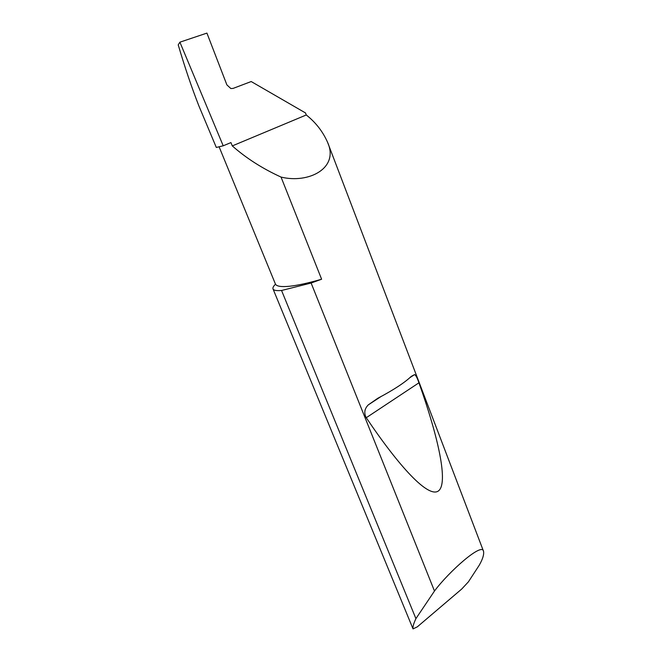 <?xml version="1.0" encoding="UTF-8"?>
<svg xmlns="http://www.w3.org/2000/svg" width="662" height="662" viewBox="0 0 662 662"><rect width="100%" height="100%" fill="white"/><g stroke="black" fill="none" stroke-linecap="round" stroke-linejoin="round"><path stroke-width="0.99" d="M275.491 284.205C276.741 286.356 281.375 287.043 289.393 286.274C297.602 285.413 308.343 283.063 321.616 279.223L311.123 283.03L434.479 591.034C448.968 571.529 482.375 541.88 483.541 551.33C484.121 554.557 482.689 559.183 479.247 565.216L468.431 581.807L461.704 589.048L417.308 626.848L413.03 628.9C412.666 626.831 413.634 623.414 415.926 618.664L281.549 290.461C276.493 290.924 273.646 290.411 273.017 288.913C272.595 287.78 273.414 286.207 275.491 284.205L219.163 146.956M223.21 145.797L179.899 42.178L178.219 44.875C184.814 67.218 191.69 87.533 198.848 105.821L216.308 147.452L223.21 145.797L230.939 142.587L232.296 145.913C246.19 158.177 262.433 168.57 281.044 177.077L321.616 279.223M483.541 551.33L327.624 142.413C322.866 131.614 315.757 122.47 306.283 114.973L305.505 112.945L251.196 81.542L233.082 88.41L230.856 88.543L226.892 84.901L206.925 33.1L179.899 42.178M377.762 398.292C393.584 389.926 404.739 382.628 411.234 376.397L414.577 374.593C415.802 375.139 417.259 377.87 418.947 382.802C438.434 437.541 448.53 483.169 438.501 490.89C428.471 498.594 399.087 466.553 366.26 417.722C363.794 413.055 364.472 408.777 368.295 404.871L377.762 398.292M327.624 142.413C339.292 168.256 308.633 183.854 281.044 177.077M273.017 288.913L413.03 628.9M306.283 114.973L232.296 145.913M416.017 618.473L434.479 591.034M281.731 290.444L311.123 283.03M366.26 417.722L418.947 382.802M368.295 404.871L380.849 396.654M409.952 377.621L414.577 374.593"/></g></svg>
